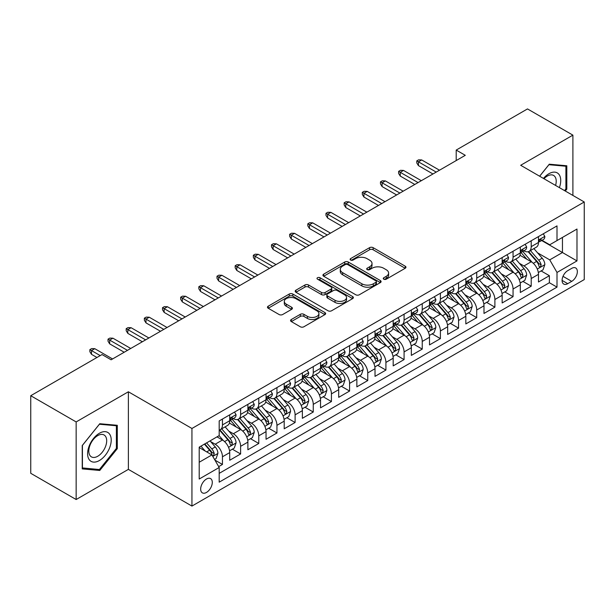 <?xml version="1.0" encoding="UTF-8"?>
<svg xmlns="http://www.w3.org/2000/svg" width="615" height="615" viewBox="0 0 615 615"><rect width="100%" height="100%" fill="white"/><g stroke="black" fill="none" stroke-linecap="round" stroke-linejoin="round"><path stroke-width="0.92" d="M383.791 279.195A1.768 1.022 0 0 0 386.282 279.195L405.224 268.255A2.522 1.453 0 0 0 405.962 267.225A2.522 1.453 0 0 0 405.224 266.195L373.136 247.668A2.522 1.453 0 0 0 369.569 247.668L350.627 258.608A1.768 1.022 0 0 0 350.112 259.33A1.768 1.022 0 0 0 350.627 260.045A1.768 1.022 0 0 0 353.125 260.045L355.578 258.631A8.064 4.659 0 0 1 366.986 258.631L369.661 260.176A8.064 4.659 0 0 1 372.021 263.466A8.064 4.659 0 0 1 369.661 266.764L367.209 268.178A1.768 1.022 0 0 0 366.694 268.901A1.768 1.022 0 0 0 367.209 269.616A1.768 1.022 0 0 0 369.707 269.616L372.152 268.202A8.064 4.659 0 0 1 383.568 268.202L386.235 269.747A8.064 4.659 0 0 1 388.603 273.045A8.064 4.659 0 0 1 386.235 276.335L383.791 277.749A1.768 1.022 0 0 0 383.268 278.472A1.768 1.022 0 0 0 383.791 279.195L383.791 277.749M206.471 492.446A8.218 4.743 120 0 0 211.844 485.204A8.218 4.743 120 0 0 210.584 478.616A8.218 4.743 120 0 0 206.471 479.024A8.218 4.743 120 0 0 201.105 486.265A8.218 4.743 120 0 0 202.358 492.853A8.218 4.743 120 0 0 206.471 492.446M291.31 319.516A2.522 1.453 0 0 0 290.572 320.546A2.522 1.453 0 0 0 291.31 321.568L300.312 326.773A2.522 1.453 0 0 0 303.879 326.773L324.912 314.626A2.522 1.453 0 0 0 325.65 313.596A2.522 1.453 0 0 0 324.912 312.566L292.825 294.039A2.522 1.453 0 0 0 289.258 294.039L268.217 306.185A2.522 1.453 0 0 0 267.479 307.216A2.522 1.453 0 0 0 268.217 308.246L279.095 314.519A2.522 1.453 0 0 0 282.662 314.519L291.664 309.322A2.522 1.453 0 0 0 292.402 308.292A2.522 1.453 0 0 0 291.664 307.262L286.267 304.148A6.742 3.898 0 0 1 284.299 301.396A6.742 3.898 0 0 1 288.458 297.798A6.742 3.898 0 0 1 295.807 298.644L316.933 310.844A6.742 3.898 0 0 1 318.908 313.596A6.742 3.898 0 0 1 314.749 317.194A6.742 3.898 0 0 1 307.4 316.348L303.879 314.319A2.522 1.453 0 0 0 300.312 314.319L291.31 319.516L291.31 321.568M128.374 391.778L76.152 421.928L30.75 395.714L30.75 473.312L76.152 499.526L128.374 469.376L191.942 506.076L191.942 428.478L128.374 391.778L128.374 469.376M572.896 195.432L572.896 135.139L520.682 165.281L584.25 201.981L191.942 428.478M572.896 135.139L527.493 108.924L456.207 150.075L456.207 160.561M30.75 395.714L102.036 354.555L111.115 359.798L465.286 155.318L456.207 150.075M355.754 294.762A2.522 1.453 0 0 0 359.321 294.762L380.354 282.616A2.522 1.453 0 0 0 381.092 281.585A2.522 1.453 0 0 0 380.354 280.555L348.267 262.028A2.522 1.453 0 0 0 344.7 262.028L323.667 274.175A2.522 1.453 0 0 0 322.929 275.205A2.522 1.453 0 0 0 323.667 276.235L355.754 294.762M318.216 279.571A1.768 1.022 0 0 1 320.008 279.825L320.008 277.726L352.633 296.561A2.522 1.453 0 0 1 353.371 297.591A2.522 1.453 0 0 1 352.633 298.621L331.6 310.767A2.522 1.453 0 0 1 328.033 310.767L295.946 292.24L295.946 290.18A2.522 1.453 0 0 0 295.2 291.21A2.522 1.453 0 0 0 295.946 292.24M295.946 290.18L304.948 284.983A2.522 1.453 0 0 1 308.507 284.983L321.522 292.494A2.522 1.453 0 0 0 325.089 292.494L331.062 289.05A2.522 1.453 0 0 0 331.8 288.02A2.522 1.453 0 0 0 331.062 286.99L317.517 279.164A1.768 1.022 0 0 1 316.994 278.449A1.768 1.022 0 0 1 318.086 277.503A1.768 1.022 0 0 1 320.008 277.726M218.686 466.624L222.453 464.448L214.919 460.097M210.63 441.578L215.189 444.215A10.271 5.935 60 0 1 222.453 456.791L229.718 452.602L229.718 460.258L240.619 453.962L232.355 449.188M228.795 431.092L233.354 433.729A10.271 5.935 60 0 1 240.619 446.305L247.883 442.116L247.883 449.773L258.777 443.477L250.513 438.703M246.953 420.606L251.512 423.235A10.271 5.935 60 0 1 258.777 435.82L266.041 431.63L266.041 439.279L276.942 432.991L268.678 428.217M265.119 410.12L269.678 412.75A10.271 5.935 60 0 1 276.942 425.334L284.207 421.144L284.207 428.793L295.108 422.505L286.844 417.731M283.277 399.635L287.835 402.264A10.271 5.935 60 0 1 295.108 414.848L302.372 410.659L302.372 418.308L313.266 412.019L305.002 407.245M301.442 389.149L306.001 391.778A10.271 5.935 60 0 1 313.266 404.363L320.53 400.173L320.53 407.822L331.431 401.534L323.167 396.76M319.6 378.663L324.167 381.292A10.271 5.935 60 0 1 331.431 393.877L338.696 389.687L338.696 397.336L349.589 391.048L341.325 386.274M337.766 368.177L342.324 370.807A10.271 5.935 60 0 1 349.589 383.391L356.854 379.201L356.854 386.85L367.755 380.562L359.491 375.788M355.931 357.692L360.49 360.321A10.271 5.935 60 0 1 367.755 372.905L375.019 368.716L375.019 376.365L385.913 370.076L377.656 365.302M374.089 347.206L378.648 349.835A10.271 5.935 60 0 1 385.913 362.42L393.185 358.23L393.185 365.879L404.078 359.591L395.814 354.817M392.255 336.72L396.813 339.349A10.271 5.935 60 0 1 404.078 351.934L411.343 347.736L411.343 355.393L422.244 349.105L413.98 344.331M410.413 326.234L414.979 328.864A10.271 5.935 60 0 1 422.244 341.448L429.508 337.251L429.508 344.907L440.401 338.619L432.137 333.845M428.578 315.749L433.137 318.378A10.271 5.935 60 0 1 440.401 330.962L447.666 326.765L447.666 334.422L458.567 328.133L450.303 323.359M446.744 305.263L451.302 307.892A10.271 5.935 60 0 1 458.567 320.476L465.832 316.279L465.832 323.936L476.725 317.648L468.461 312.874M464.902 294.777L469.46 297.406A10.271 5.935 60 0 1 476.725 309.991L483.99 305.793L483.99 313.45L494.891 307.162L486.626 302.388M483.067 284.291L487.626 286.921A10.271 5.935 60 0 1 494.891 299.505L502.155 295.308L502.155 302.964L513.056 296.676L504.792 291.902M501.225 273.806L505.791 276.435A10.271 5.935 60 0 1 513.056 289.019L520.321 284.822L520.321 292.479L531.214 286.19L531.214 278.534A10.271 5.935 -120 0 0 523.949 265.949L519.391 263.32M522.95 281.416L531.214 286.19M229.718 452.602A10.271 5.935 -120 0 0 222.453 440.017L217.003 436.873M247.883 442.116A10.271 5.935 -120 0 0 240.619 429.531L229.387 423.043M266.041 431.63A10.271 5.935 -120 0 0 258.777 419.046L247.545 412.557M284.207 421.144A10.271 5.935 -120 0 0 276.942 408.56L265.711 402.072M302.372 410.659A10.271 5.935 -120 0 0 295.108 398.074L283.869 391.586M320.53 400.173A10.271 5.935 -120 0 0 313.266 387.588L302.034 381.1M338.696 389.687A10.271 5.935 -120 0 0 331.431 377.103L320.2 370.614M356.854 379.201A10.271 5.935 -120 0 0 349.589 366.617L338.358 360.129M375.019 368.716A10.271 5.935 -120 0 0 367.755 356.131L356.523 349.643M393.185 358.23A10.271 5.935 -120 0 0 385.913 345.645L374.681 339.157M411.343 347.736A10.271 5.935 -120 0 0 404.078 335.16L392.847 328.671M429.508 337.251A10.271 5.935 -120 0 0 422.244 324.674L411.012 318.186M447.666 326.765A10.271 5.935 -120 0 0 440.401 314.188L429.17 307.7M465.832 316.279A10.271 5.935 -120 0 0 458.567 303.702L447.336 297.214M483.99 305.793A10.271 5.935 -120 0 0 476.725 293.217L465.494 286.728M502.155 295.308A10.271 5.935 -120 0 0 494.891 282.723L483.659 276.243M520.321 284.822A10.271 5.935 -120 0 0 513.056 272.237L501.825 265.757M571.719 268.363L567.722 270.669A7.964 4.597 120 0 0 562.517 277.688A7.964 4.597 120 0 0 563.74 284.069A7.964 4.597 120 0 0 567.722 283.669L571.719 281.363A7.964 4.597 120 0 0 576.916 274.344A7.964 4.597 120 0 0 575.702 267.963A7.964 4.597 120 0 0 571.719 268.363M191.942 506.076L584.25 279.579L584.25 201.981M199.206 462.249L211.921 454.908L219.186 467.492L219.186 482.168L557.005 287.128L557.005 272.453L549.741 259.868L537.556 252.834M219.186 467.492L199.206 479.024L199.206 447.143L219.186 435.612L219.186 420.929L557.005 225.889L557.005 240.573L576.985 229.041L576.985 260.914L557.005 272.453M233.254 418.569L233.354 418.623A10.271 5.935 60 0 0 238.489 419.13L245.754 414.941A10.271 5.935 -120 0 0 247.883 410.236L247.883 404.363M251.42 408.083L251.512 408.137A10.271 5.935 60 0 0 256.655 408.644L263.92 404.455A10.271 5.935 -120 0 0 266.041 399.75L266.041 393.877M269.585 397.598L269.678 397.651A10.271 5.935 60 0 0 274.813 398.159L282.077 393.969A10.271 5.935 -120 0 0 284.207 389.264L284.207 383.391M287.743 387.112L287.835 387.166A10.271 5.935 60 0 0 292.978 387.673L300.243 383.483A10.271 5.935 -120 0 0 302.372 378.779L302.372 372.905M305.909 376.626L306.001 376.68A10.271 5.935 60 0 0 311.136 377.187L318.401 372.998A10.271 5.935 -120 0 0 320.53 368.293L320.53 362.42M324.067 366.14L324.167 366.194A10.271 5.935 60 0 0 329.302 366.701L336.566 362.512A10.271 5.935 -120 0 0 338.696 357.807L338.696 351.934M342.232 355.654L342.324 355.708A10.271 5.935 60 0 0 347.467 356.216L354.732 352.026A10.271 5.935 -120 0 0 356.854 347.321L356.854 341.448M360.39 345.169L360.49 345.223A10.271 5.935 60 0 0 365.625 345.73L372.89 341.54A10.271 5.935 -120 0 0 375.019 336.836L375.019 330.962M378.556 334.683L378.648 334.737A10.271 5.935 60 0 0 383.791 335.244L391.055 331.055A10.271 5.935 -120 0 0 393.185 326.35L393.185 320.476M396.721 324.197L396.813 324.251A10.271 5.935 60 0 0 401.949 324.758L409.213 320.569A10.271 5.935 -120 0 0 411.343 315.864L411.343 309.991M414.879 313.712L414.979 313.765A10.271 5.935 60 0 0 420.114 314.273L427.379 310.083A10.271 5.935 -120 0 0 429.508 305.378L429.508 299.505M433.045 303.226L433.137 303.28A10.271 5.935 60 0 0 438.272 303.787L445.544 299.597A10.271 5.935 -120 0 0 447.666 294.893L447.666 289.019M451.202 292.74L451.302 292.794A10.271 5.935 60 0 0 456.438 293.301L463.702 289.111A10.271 5.935 -120 0 0 465.832 284.407L465.832 278.534M469.368 282.254L469.46 282.308A10.271 5.935 60 0 0 474.603 282.815L481.868 278.618A10.271 5.935 -120 0 0 483.99 273.921L483.99 268.048M487.534 271.769L487.626 271.822A10.271 5.935 60 0 0 492.761 272.33L500.026 268.132A10.271 5.935 -120 0 0 502.155 263.435L502.155 257.562M505.691 261.283L505.791 261.337A10.271 5.935 60 0 0 510.927 261.844L518.191 257.647A10.271 5.935 -120 0 0 520.321 252.95L520.321 247.076M219.186 473.365L549.38 282.731L549.38 275.704L538.479 281.993L538.479 274.336A10.271 5.935 -120 0 0 531.214 261.752L519.982 255.271M523.857 250.797L523.949 250.851A10.271 5.935 -120 0 0 529.085 251.358A10.271 5.935 -120 0 0 531.214 246.653L531.214 240.78M529.085 251.358L536.349 247.161A10.271 5.935 -120 0 0 538.479 242.464L538.479 236.591M222.453 419.046L222.453 424.919A10.271 5.935 60 0 1 220.324 429.624A10.271 5.935 60 0 1 219.186 430.039M220.324 429.624L227.588 425.426A10.271 5.935 -120 0 0 229.718 420.721L229.718 414.848M240.619 408.56L240.619 414.433A10.271 5.935 60 0 1 238.489 419.13M258.777 398.074L258.777 403.947A10.271 5.935 60 0 1 256.655 408.644M276.942 387.588L276.942 393.462A10.271 5.935 60 0 1 274.813 398.159M295.108 377.103L295.108 382.976A10.271 5.935 60 0 1 292.978 387.673M313.266 366.617L313.266 372.49A10.271 5.935 60 0 1 311.136 377.187M331.431 356.131L331.431 362.004A10.271 5.935 60 0 1 329.302 366.701M349.589 345.645L349.589 351.511A10.271 5.935 60 0 1 347.467 356.216M367.755 335.16L367.755 341.025A10.271 5.935 60 0 1 365.625 345.73M385.913 324.674L385.913 330.539A10.271 5.935 60 0 1 383.791 335.244M404.078 314.188L404.078 320.054A10.271 5.935 60 0 1 401.949 324.758M422.244 303.695L422.244 309.568A10.271 5.935 60 0 1 420.114 314.273M440.401 293.209L440.401 299.082A10.271 5.935 60 0 1 438.272 303.787M458.567 282.723L458.567 288.596A10.271 5.935 60 0 1 456.438 293.301M476.725 272.237L476.725 278.111A10.271 5.935 60 0 1 474.603 282.815M494.891 261.752L494.891 267.625A10.271 5.935 60 0 1 492.761 272.33M513.056 251.266L513.056 257.139A10.271 5.935 60 0 1 510.927 261.844M513.056 289.019L513.056 296.676M494.891 299.505L494.891 307.162M476.725 309.991L476.725 317.648M458.567 320.476L458.567 328.133M440.401 330.962L440.401 338.619M422.244 341.448L422.244 349.105M404.078 351.934L404.078 359.591M385.913 362.42L385.913 370.076M367.755 372.905L367.755 380.562M349.589 383.391L349.589 391.048M331.431 393.877L331.431 401.534M313.266 404.363L313.266 412.019M295.108 414.848L295.108 422.505M276.942 425.334L276.942 432.991M258.777 435.82L258.777 443.477M240.619 446.305L240.619 453.962M222.453 456.791L222.453 464.448M211.921 454.908L199.206 447.566M549.741 259.868L562.456 252.527L562.456 237.428L576.985 229.041M541.654 240.519L576.985 260.914M542.015 240.311L549.741 244.77L557.005 240.573M76.152 421.928L76.152 499.526M541.115 270.931L549.38 275.704M549.38 282.731L557.005 287.128M565.285 191.034L566.815 189.136L566.815 165.766L549.287 164.197L539.624 176.221M82.241 468.899L99.768 470.467L117.296 448.658L117.296 425.288L99.768 423.727L82.241 445.529L82.241 468.899M565.908 188.605L566.815 189.136M116.389 448.135L117.296 448.658M97.916 469.391L99.768 470.467M384.49 279.441L386.235 278.434A8.064 4.659 0 0 0 388.603 275.136L388.603 273.045M372.021 263.466L372.021 265.565A8.064 4.659 0 0 1 369.661 268.863L367.916 269.87M405.193 268.278L373.136 249.767A2.522 1.453 0 0 0 369.569 249.767L351.334 260.299M380.354 280.555L380.354 282.616L348.267 264.127A2.522 1.453 0 0 0 344.7 264.127L323.698 276.25L323.667 274.175M375.896 282.308A1.768 1.022 0 0 0 376.418 281.585A1.768 1.022 0 0 0 375.896 280.863L347.729 264.604A1.768 1.022 0 0 0 345.238 264.604L342.647 266.095A8.064 4.659 0 0 0 340.287 269.385A8.064 4.659 0 0 0 342.647 272.683L361.904 283.799A8.064 4.659 0 0 0 373.313 283.799L375.896 282.308L375.896 284.399A1.768 1.022 0 0 0 376.418 283.684L376.418 281.585M340.287 269.385L340.287 271.484A8.064 4.659 0 0 0 342.647 274.782L342.647 272.683M375.896 284.399L373.313 285.898A8.064 4.659 0 0 1 361.904 285.898L342.647 274.782M295.976 292.256L304.948 287.082L304.948 284.983M331.8 288.02L331.8 290.119A2.522 1.453 0 0 1 331.062 291.141L325.089 294.593A2.522 1.453 0 0 1 321.522 294.593L308.507 287.082A2.522 1.453 0 0 0 304.948 287.082M320.008 279.825L352.603 298.636M335.029 300.289A6.742 3.898 0 0 0 342.378 301.135A6.742 3.898 0 0 0 346.545 297.537A6.742 3.898 0 0 0 344.569 294.785L337.128 290.488A2.522 1.453 0 0 0 333.561 290.488L327.587 293.939A2.522 1.453 0 0 0 326.849 294.962A2.522 1.453 0 0 0 327.587 295.992L335.029 300.289L335.029 302.388A6.742 3.898 0 0 0 342.378 303.233A6.742 3.898 0 0 0 346.545 299.636L346.545 297.537M326.849 294.962L326.849 297.06A2.522 1.453 0 0 0 327.587 298.091L327.587 295.992M335.029 302.388L327.587 298.091M318.908 313.596L318.908 315.695A6.742 3.898 0 0 1 314.749 319.293A6.742 3.898 0 0 1 307.4 318.447L303.879 316.41A2.522 1.453 0 0 0 300.312 316.41L291.341 321.591M284.299 301.396L284.299 303.495A6.742 3.898 0 0 0 286.267 306.247L286.267 304.148M291.633 309.345L286.267 306.247M324.881 314.642L292.825 296.138A2.522 1.453 0 0 0 289.258 296.138L268.255 308.261M538.325 272.537L543.022 269.831L544.836 264.588A6.803 3.928 -120 0 0 542.184 258.192L533.889 248.591M532.229 262.421L522.742 251.435M526.824 259.223L521.32 252.85A16.313 9.417 -120 0 0 520.82 252.281M528.162 251.727L536.557 261.444A6.803 3.928 60 0 1 538.986 266.134L539.478 266.941L540.401 266.81L541.162 264.873A6.803 3.928 -120 0 0 538.732 260.183L530.438 250.582M528.654 251.566L537.671 262.013A3.467 1.999 60 0 1 538.548 263.366L541.162 264.873M543.291 233.808L544.836 236.483A6.803 3.928 60 0 1 543.429 239.496L539.978 241.487A6.803 3.928 -120 0 0 541.162 239.919L541.015 239.312M538.709 241.803L538.732 241.803A6.803 3.928 -120 0 0 539.978 241.487M540.285 239.412L541.162 239.919C540.731 238.897 540.008 239.312 538.986 241.18A6.803 3.928 60 0 1 538.479 242.149M436.227 172.1L418.431 161.822L418.431 165.596L416.793 162.975L416.793 160.876L418.431 161.822L421.698 159.938L439.494 170.209M418.431 165.596L432.96 173.983M416.793 160.876L418.607 159.831L421.698 159.938M559.389 187.629A16.697 9.64 120 0 0 548.926 173.722A16.697 9.64 120 0 0 543.452 178.435M555.576 185.43A12.638 7.295 120 0 0 553.592 175.452A12.638 7.295 120 0 0 547.265 176.082A12.638 7.295 120 0 0 543.96 178.727M539.663 176.244L548.926 164.712L565.908 166.235L565.908 188.874L564.524 190.596M564.778 165.581L565.908 166.235M109.631 447.797A16.697 9.64 120 0 0 105.303 431.668A16.697 9.64 120 0 0 89.183 445.975A16.697 9.64 120 0 0 93.503 462.096A16.697 9.64 120 0 0 109.631 447.797M105.488 446.621A12.638 7.295 120 0 0 104.066 434.982A12.638 7.295 120 0 0 90.005 445.237A12.638 7.295 120 0 0 91.427 456.876A12.638 7.295 120 0 0 105.488 446.621M82.425 468.007L82.425 445.368L99.407 424.242L116.389 425.757L116.389 448.404L99.407 469.529L82.241 467.907M115.259 425.111L116.389 425.757M520.167 283.023L524.856 280.317L526.671 275.074A6.803 3.928 -120 0 0 524.026 268.678L515.724 259.076M514.063 272.906L504.577 261.921M508.666 269.708L503.162 263.335A16.313 9.417 -120 0 0 502.655 262.766M509.996 262.213L518.391 271.93A6.803 3.928 60 0 1 520.82 276.619L521.312 277.427L522.235 277.296L522.996 275.359A6.803 3.928 -120 0 0 520.574 270.677L512.272 261.068M510.496 262.052L519.514 272.499A3.467 1.999 60 0 1 520.39 273.852L522.996 275.359M502.001 293.509L506.699 290.803L508.513 285.56A6.803 3.928 -120 0 0 505.861 279.164L497.566 269.562M495.898 283.392L486.419 272.407M490.501 280.194L484.997 273.821A16.313 9.417 -120 0 0 484.489 273.252M491.839 272.699L500.233 282.416A6.803 3.928 60 0 1 502.655 287.105L503.155 287.912L504.069 287.782L504.838 285.844A6.803 3.928 -120 0 0 502.409 281.163L494.114 271.553M492.331 272.537L501.348 282.985A3.467 1.999 60 0 1 502.224 284.338L504.838 285.844M483.844 303.995L488.533 301.289L490.347 296.046A6.803 3.928 -120 0 0 487.703 289.65L479.4 280.048M477.74 293.878L468.253 282.892M472.343 290.68L466.839 284.307A16.313 9.417 -120 0 0 466.331 283.738M473.673 283.184L482.068 292.901A6.803 3.928 60 0 1 484.497 297.591L484.989 298.398L485.912 298.267L486.673 296.338A6.803 3.928 -120 0 0 484.251 291.648L475.949 282.039M474.165 283.023L483.19 293.47A3.467 1.999 60 0 1 484.059 294.823L486.673 296.338M465.678 314.48L470.375 311.774L472.189 306.531A6.803 3.928 -120 0 0 469.537 300.135L461.235 290.534M459.574 304.364L450.088 293.386M454.178 301.166L448.673 294.793A16.313 9.417 -120 0 0 448.166 294.224M455.515 293.67L463.91 303.387A6.803 3.928 60 0 1 466.331 308.077L466.831 308.884L467.746 308.753L468.515 306.824A6.803 3.928 -120 0 0 466.085 302.134L457.791 292.525M456.007 293.516L465.025 303.956A3.467 1.999 60 0 1 465.901 305.309L468.515 306.824M525.133 244.293L526.671 246.969A6.803 3.928 60 0 1 525.264 249.982L521.812 251.973A6.803 3.928 -120 0 0 522.996 250.405L522.858 249.798M520.544 252.288L520.574 252.288A6.803 3.928 -120 0 0 521.812 251.973M522.12 249.898L522.996 250.405C522.573 249.382 521.843 249.798 520.82 251.666A6.803 3.928 60 0 1 520.321 252.634M418.062 182.586L400.265 172.308L400.265 176.082L398.628 173.461L398.628 171.362L400.265 172.308L403.532 170.424L421.337 180.695M400.265 176.082L414.794 184.469M398.628 171.362L400.45 170.317L403.532 170.424M506.968 254.779L508.513 257.454A6.803 3.928 60 0 1 507.106 260.468L503.654 262.459A6.803 3.928 -120 0 0 504.838 260.891L504.692 260.291M502.386 262.774L502.409 262.774A6.803 3.928 -120 0 0 503.654 262.459M503.962 260.383L504.838 260.891C504.408 259.868 503.685 260.283 502.655 262.151A6.803 3.928 60 0 1 502.155 263.12M399.904 193.072L382.1 182.793L382.1 186.568L380.47 183.947L380.47 181.848L382.1 182.793L385.374 180.91L403.171 191.18M382.1 186.568L396.629 194.955M380.47 181.848L382.284 180.802L385.374 180.91M488.81 265.265L490.347 267.94A6.803 3.928 60 0 1 488.94 270.954L485.489 272.945A6.803 3.928 -120 0 0 486.673 271.376L486.534 270.777M484.22 273.268L484.251 273.268A6.803 3.928 -120 0 0 485.489 272.945M485.796 270.869L486.673 271.376C486.25 270.354 485.519 270.769 484.497 272.637A6.803 3.928 60 0 1 483.99 273.606M381.738 203.557L363.942 193.279L363.942 197.054L362.304 194.432L362.304 192.334L363.942 193.279L367.209 191.396L385.005 201.666M363.942 197.054L378.471 205.448M362.304 192.334L364.118 191.288L367.209 191.396M470.644 275.751L472.189 278.426A6.803 3.928 60 0 1 470.775 281.439L467.331 283.43A6.803 3.928 -120 0 0 468.515 281.862L468.369 281.263M466.055 283.753L466.085 283.753A6.803 3.928 -120 0 0 467.331 283.43M467.631 281.355L468.515 281.862C468.084 280.84 467.362 281.255 466.331 283.123A6.803 3.928 60 0 1 465.832 284.092M363.573 214.043L345.776 203.765L345.776 207.539L344.146 204.918L344.146 202.827L345.776 203.765L349.043 201.881L366.848 212.152M345.776 207.539L360.305 215.934M344.146 202.827L345.961 201.774L349.043 201.881M447.512 324.966L452.21 322.26L454.024 317.017A6.803 3.928 -120 0 0 451.372 310.621L443.077 301.019M441.416 314.849L431.93 303.871M436.012 311.651L430.508 305.278A16.313 9.417 -120 0 0 430.008 304.709M437.35 304.156L445.744 313.873A6.803 3.928 60 0 1 448.174 318.562L448.666 319.37L449.588 319.239L450.349 317.309A6.803 3.928 -120 0 0 447.92 312.62L439.625 303.011M437.842 304.002L446.859 314.442A3.467 1.999 60 0 1 447.735 315.795L450.349 317.309M452.479 286.236L454.024 288.912A6.803 3.928 60 0 1 452.617 291.925L449.165 293.916A6.803 3.928 -120 0 0 450.349 292.348L450.203 291.748M447.897 294.239L447.92 294.239A6.803 3.928 -120 0 0 449.165 293.916M449.473 291.841L450.349 292.348C449.919 291.325 449.196 291.741 448.174 293.609A6.803 3.928 60 0 1 447.666 294.577M345.415 224.529L327.618 214.251L327.618 218.025L325.981 215.404L325.981 213.313L327.618 214.251L330.885 212.367L348.682 222.645M327.618 218.025L342.148 226.42M325.981 213.313L327.795 212.26L330.885 212.367M429.355 335.452L434.044 332.746L435.866 327.503A6.803 3.928 -120 0 0 433.214 321.115L424.911 311.505M423.251 325.335L413.764 314.357M417.854 322.137L412.35 315.764A16.313 9.417 -120 0 0 411.842 315.195M419.184 314.642L427.579 324.359A6.803 3.928 60 0 1 430.008 329.048L430.5 329.855L431.423 329.725L432.191 327.795A6.803 3.928 -120 0 0 429.762 323.106L421.46 313.496M419.684 314.488L428.701 324.928A3.467 1.999 60 0 1 429.577 326.281L432.191 327.795M434.321 296.722L435.866 299.397A6.803 3.928 60 0 1 434.451 302.411L431 304.402A6.803 3.928 -120 0 0 432.191 302.834L432.045 302.234M429.731 304.725L429.762 304.725A6.803 3.928 -120 0 0 431 304.402M431.307 302.326L432.191 302.834C431.761 301.811 431.03 302.226 430.008 304.094A6.803 3.928 60 0 1 429.508 305.063M327.249 235.015L309.453 224.736L309.453 228.511L307.815 225.889L307.815 223.799L309.453 224.736L312.72 222.853L330.524 233.131M309.453 228.511L323.982 236.906M307.815 223.799L309.637 222.745L312.72 222.853M411.189 345.938L415.886 343.232L417.7 337.989A6.803 3.928 -120 0 0 415.048 331.6L406.753 321.991M405.085 335.821L395.606 324.843M399.688 332.623L394.184 326.25A16.313 9.417 -120 0 0 393.677 325.681M401.026 325.127L409.421 334.844A6.803 3.928 60 0 1 411.842 339.534L412.342 340.341L413.257 340.21L414.026 338.281A6.803 3.928 -120 0 0 411.596 333.591L403.302 323.982M401.518 324.974L410.536 335.413A3.467 1.999 60 0 1 411.412 336.766L414.026 338.281M416.155 307.208L417.7 309.883A6.803 3.928 60 0 1 416.293 312.897L412.842 314.888A6.803 3.928 -120 0 0 414.026 313.319L413.88 312.72M411.573 315.211L411.596 315.211A6.803 3.928 -120 0 0 412.842 314.888M413.149 312.812L414.026 313.319C413.595 312.297 412.873 312.712 411.842 314.58A6.803 3.928 60 0 1 411.343 315.549M309.091 245.5L291.287 235.222L291.287 238.997L289.657 236.375L289.657 234.284L291.287 235.222L294.562 233.339L312.358 243.617M291.287 238.997L305.816 247.391M289.657 234.284L291.472 233.231L294.562 233.339M393.031 356.423L397.721 353.717L399.535 348.474A6.803 3.928 -120 0 0 396.89 342.086L388.588 332.477M386.927 346.307L377.441 335.329M381.531 343.108L376.026 336.736A16.313 9.417 -120 0 0 375.519 336.167M382.861 335.613L391.255 345.33A6.803 3.928 60 0 1 393.685 350.02L394.177 350.827L395.099 350.696L395.86 348.767A6.803 3.928 -120 0 0 393.439 344.077L385.136 334.468M383.36 335.459L392.378 345.899A3.467 1.999 60 0 1 393.246 347.252L395.86 348.767M397.997 317.694L399.535 320.369A6.803 3.928 60 0 1 398.128 323.382L394.676 325.373A6.803 3.928 -120 0 0 395.86 323.805L395.722 323.206M393.408 325.696L393.439 325.696A6.803 3.928 -120 0 0 394.676 325.373M394.984 323.298L395.86 323.805C395.437 322.783 394.707 323.198 393.685 325.066A6.803 3.928 60 0 1 393.185 326.035M290.926 255.986L273.129 245.708L273.129 249.482L271.492 246.861L271.492 244.77L273.129 245.708L276.396 243.824L294.193 254.103M273.129 249.482L287.659 257.877M271.492 244.77L273.306 243.717L276.396 243.824M374.866 366.917L379.563 364.203L381.377 358.96A6.803 3.928 -120 0 0 378.725 352.572L370.422 342.962M368.762 356.792L359.275 345.815M363.365 353.594L357.861 347.221A16.313 9.417 -120 0 0 357.353 346.652M364.703 346.099L373.097 355.816A6.803 3.928 60 0 1 375.519 360.505L376.019 361.312L376.934 361.182L377.702 359.252A6.803 3.928 -120 0 0 375.273 354.563L366.978 344.954M365.195 345.945L374.212 356.385A3.467 1.999 60 0 1 375.089 357.738L377.702 359.252M379.832 328.179L381.377 330.855A6.803 3.928 60 0 1 379.962 333.868L376.518 335.859A6.803 3.928 -120 0 0 377.702 334.291L377.556 333.691M375.242 336.182L375.273 336.182A6.803 3.928 -120 0 0 376.518 335.859M376.818 333.784L377.702 334.291C377.272 333.269 376.549 333.684 375.519 335.552A6.803 3.928 60 0 1 375.019 336.52M272.768 266.472L254.964 256.194L254.964 259.968L253.334 257.347L253.334 255.256L254.964 256.194L258.231 254.31L276.035 264.588M254.964 259.968L269.493 268.363M253.334 255.256L255.148 254.203L258.231 254.31M356.7 377.402L361.397 374.689L363.211 369.446A6.803 3.928 -120 0 0 360.559 363.058L352.264 353.448M350.604 367.278L341.117 356.3M345.207 364.08L339.695 357.707A16.313 9.417 -120 0 0 339.196 357.138M346.537 356.585L354.932 366.302A6.803 3.928 60 0 1 357.361 370.991L357.853 371.798L358.776 371.675L359.537 369.738A6.803 3.928 -120 0 0 357.107 365.049L348.813 355.439M347.029 356.431L356.054 366.871A3.467 1.999 60 0 1 356.923 368.224L359.537 369.738M361.666 338.673L363.211 341.34A6.803 3.928 60 0 1 361.805 344.354L358.353 346.345A6.803 3.928 -120 0 0 359.537 344.777L359.398 344.177M357.084 346.668L357.107 346.668A6.803 3.928 -120 0 0 358.353 346.345M358.66 344.269L359.537 344.777C359.106 343.754 358.384 344.169 357.361 346.037A6.803 3.928 60 0 1 356.854 347.006M254.602 276.958L236.806 266.679L236.806 270.462L235.168 267.84L235.168 265.742L236.806 266.679L240.073 264.796L257.87 275.074M236.806 270.462L251.335 278.849M235.168 265.742L236.983 264.688L240.073 264.796M338.542 387.888L343.232 385.175L345.053 379.932A6.803 3.928 -120 0 0 342.401 373.543L334.099 363.934M332.438 377.764L322.952 366.786M327.042 374.566L321.537 368.193A16.313 9.417 -120 0 0 321.03 367.624M328.379 367.07L336.766 376.795A6.803 3.928 60 0 1 339.196 381.477L339.688 382.284L340.61 382.161L341.379 380.224A6.803 3.928 -120 0 0 338.95 375.534L330.647 365.925M328.871 366.917L337.889 377.356A3.467 1.999 60 0 1 338.765 378.709L341.379 380.224M343.508 349.159L345.053 351.826A6.803 3.928 60 0 1 343.639 354.84L340.187 356.831A6.803 3.928 -120 0 0 341.379 355.262L341.233 354.663M338.919 357.154L338.95 357.154A6.803 3.928 -120 0 0 340.187 356.831M340.495 354.755L341.379 355.262C340.948 354.24 340.218 354.663 339.196 356.523A6.803 3.928 60 0 1 338.696 357.492M236.437 287.443L218.64 277.165L218.64 280.947L217.003 278.326L217.003 276.227L218.64 277.165L221.907 275.282L239.712 285.56M218.64 280.947L233.17 289.334M217.003 276.227L218.825 275.174L221.907 275.282M320.377 398.374L325.074 395.66L326.888 390.417A6.803 3.928 -120 0 0 324.236 384.029L315.941 374.42M314.273 388.25L304.794 377.272M308.876 385.052L303.372 378.679A16.313 9.417 -120 0 0 302.872 378.11M310.214 377.556L318.608 387.281A6.803 3.928 60 0 1 321.03 391.963L321.53 392.77L322.445 392.647L323.213 390.71A6.803 3.928 -120 0 0 320.784 386.02L312.489 376.411M310.706 377.402L319.723 387.842A3.467 1.999 60 0 1 320.6 389.203L323.213 390.71M325.343 359.644L326.888 362.312A6.803 3.928 60 0 1 325.481 365.325L322.029 367.316A6.803 3.928 -120 0 0 323.213 365.748L323.067 365.149M320.761 367.639L320.784 367.639A6.803 3.928 -120 0 0 322.029 367.316M322.337 365.241L323.213 365.748C322.783 364.726 322.06 365.149 321.03 367.009A6.803 3.928 60 0 1 320.53 367.978M218.279 297.929L200.475 287.659L200.475 291.433L198.845 288.812L198.845 286.713L200.475 287.659L203.75 285.767L221.546 296.046M200.475 291.433L215.004 299.82M198.845 286.713L200.659 285.66L203.75 285.767M302.219 408.86L306.908 406.146L308.722 400.903A6.803 3.928 -120 0 0 306.078 394.515L297.775 384.905M296.115 398.735L286.628 387.757M290.718 395.537L285.214 389.164A16.313 9.417 -120 0 0 284.707 388.595M292.048 388.042L300.443 397.767A6.803 3.928 60 0 1 302.872 402.456L303.364 403.255L304.287 403.132L305.048 401.195A6.803 3.928 -120 0 0 302.626 396.506L294.324 386.897M292.548 387.888L301.565 398.328A3.467 1.999 60 0 1 302.434 399.688L305.048 401.195M307.185 370.13L308.722 372.798A6.803 3.928 60 0 1 307.315 375.811L303.864 377.802A6.803 3.928 -120 0 0 305.048 376.234L304.909 375.634M302.595 378.125L302.626 378.125A6.803 3.928 -120 0 0 303.864 377.802M304.171 375.727L305.048 376.234C304.625 375.212 303.895 375.634 302.872 377.495A6.803 3.928 60 0 1 302.372 378.463M200.113 308.415L182.317 298.144L182.317 301.919L180.679 299.297L180.679 297.199L182.317 298.144L185.584 296.253L203.381 306.531M182.317 301.919L196.846 310.306M180.679 297.199L182.494 296.146L185.584 296.253M284.053 419.345L288.75 416.632L290.564 411.389A6.803 3.928 -120 0 0 287.912 405.001L279.617 395.391M277.949 409.221L268.463 398.243M272.553 406.023L267.048 399.65A16.313 9.417 -120 0 0 266.541 399.081M273.89 398.528L282.285 408.252A6.803 3.928 60 0 1 284.707 412.942L285.206 413.749L286.121 413.618L286.89 411.681A6.803 3.928 -120 0 0 284.461 406.992L276.166 397.382M274.382 398.374L283.4 408.814A3.467 1.999 60 0 1 284.276 410.174L286.89 411.681M289.019 380.616L290.564 383.283A6.803 3.928 60 0 1 289.158 386.297L285.706 388.288A6.803 3.928 -120 0 0 286.89 386.72L286.744 386.12M284.438 388.611L284.461 388.611A6.803 3.928 -120 0 0 285.706 388.288M286.006 386.212L286.89 386.72C286.459 385.697 285.737 386.12 284.707 387.98A6.803 3.928 60 0 1 284.207 388.949M181.955 318.901L164.151 308.63L164.151 312.405L162.521 309.783L162.521 307.685L164.151 308.63L167.426 306.739L185.223 317.017M164.151 312.405L178.681 320.792M162.521 307.685L164.336 306.631L167.426 306.739M265.895 429.831L270.585 427.118L272.399 421.875A6.803 3.928 -120 0 0 269.747 415.486L261.452 405.877M259.791 419.707L250.305 408.729M254.395 416.509L248.891 410.136A16.313 9.417 -120 0 0 248.383 409.567M255.725 409.013L264.119 418.738A6.803 3.928 60 0 1 266.549 423.428L267.041 424.235L267.963 424.104L268.724 422.167A6.803 3.928 -120 0 0 266.303 417.477L258 407.868M256.217 408.86L265.242 419.299A3.467 1.999 60 0 1 266.111 420.66L268.724 422.167M270.854 391.102L272.399 393.769A6.803 3.928 60 0 1 270.992 396.783L267.54 398.774A6.803 3.928 -120 0 0 268.724 397.205L268.586 396.606M266.272 399.097L266.303 399.097A6.803 3.928 -120 0 0 267.54 398.774M267.848 396.698L268.724 397.205C268.294 396.183 267.571 396.606 266.549 398.466A6.803 3.928 60 0 1 266.041 399.435M163.79 329.386L145.993 319.116L145.993 322.89L144.356 320.269L144.356 318.17L145.993 319.116L149.261 317.225L167.057 327.503M145.993 322.89L160.523 331.277M144.356 318.17L146.17 317.117L149.261 317.225M247.73 440.317L252.419 437.603L254.241 432.36A6.803 3.928 -120 0 0 251.589 425.972L243.286 416.363M241.626 430.193L232.139 419.215M236.229 426.995L230.725 420.622A16.313 9.417 -120 0 0 230.218 420.053M237.567 419.507L245.954 429.224A6.803 3.928 60 0 1 248.383 433.913L248.875 434.72L249.798 434.59L250.566 432.652A6.803 3.928 -120 0 0 248.137 427.963L239.835 418.354M238.059 419.345L247.076 429.785A3.467 1.999 60 0 1 247.953 431.146L250.566 432.652M252.696 401.587L254.241 404.255A6.803 3.928 60 0 1 252.827 407.268L249.375 409.259A6.803 3.928 -120 0 0 250.566 407.691L250.42 407.092M248.106 409.582L248.137 409.582A6.803 3.928 -120 0 0 249.375 409.259M249.682 407.184L250.566 407.691C250.136 406.669 249.406 407.092 248.383 408.952A6.803 3.928 60 0 1 247.883 409.921M145.624 339.872L127.828 329.602L127.828 333.376L126.19 330.755L126.19 328.656L127.828 329.602L131.095 327.71L148.899 337.989M127.828 333.376L142.357 341.763M126.19 328.656L128.012 327.603L131.095 327.71M229.564 450.803L234.261 448.089L236.075 442.846A6.803 3.928 -120 0 0 233.423 436.458L225.128 426.848M223.46 440.678L219.117 435.651M218.064 437.48L217.364 436.665M219.401 429.993L227.796 439.71A6.803 3.928 60 0 1 230.218 444.399L230.717 445.206L231.64 445.076L232.401 443.138A6.803 3.928 -120 0 0 229.972 438.449L221.677 428.84M219.893 429.831L228.911 440.271A3.467 1.999 60 0 1 229.787 441.632L232.401 443.138M234.53 412.073L236.075 414.748A6.803 3.928 60 0 1 234.669 417.754L231.217 419.745A6.803 3.928 -120 0 0 232.401 418.185L232.255 417.577M229.949 420.068L229.972 420.068A6.803 3.928 -120 0 0 231.217 419.745M231.524 417.67L232.401 418.185C231.97 417.155 231.248 417.577 230.218 419.438A6.803 3.928 60 0 1 229.718 420.406M127.466 350.358L109.662 340.087L109.662 343.862L108.032 341.24L108.032 339.142L109.662 340.087L112.937 338.196L130.734 348.474M109.662 343.862L124.199 352.249M108.032 339.142L109.847 338.096L112.937 338.196M214.55 459.466L216.096 458.575L217.91 453.332A6.803 3.928 -120 0 0 215.265 446.944L210.038 440.894M205.164 451.003L200.959 446.136M199.906 447.966L199.206 447.159M204.411 444.145L209.63 450.195A6.803 3.928 60 0 1 212.06 454.885L212.552 455.692L213.474 455.561L214.235 453.624A6.803 3.928 -120 0 0 211.814 448.935L206.586 442.885M204.826 443.899L210.753 450.757A3.467 1.999 60 0 1 211.621 452.117L214.235 453.624M100.222 355.601L91.504 350.573L91.504 354.348L89.867 351.726L89.867 349.628L91.504 350.573L94.772 348.682L112.568 358.96M91.504 354.348L96.955 357.492M89.867 349.628L91.681 348.582L94.772 348.682M215.189 444.215L222.453 440.017M233.354 433.729L240.619 429.531M251.512 423.235L258.777 419.046M269.678 412.75L276.942 408.56M287.835 402.264L295.108 398.074M306.001 391.778L313.266 387.588M324.167 381.292L331.431 377.103M342.324 370.807L349.589 366.617M360.49 360.321L367.755 356.131M378.648 349.835L385.913 345.645M396.813 339.349L404.078 335.16M414.979 328.864L422.244 324.674M433.137 318.378L440.401 314.188M451.302 307.892L458.567 303.702M469.46 297.406L476.725 293.217M487.626 286.921L494.891 282.723M505.791 276.435L513.056 272.237M523.949 265.949L531.214 261.752M531.214 246.653L538.479 242.464M222.453 424.919L229.718 420.721M240.619 414.433L247.883 410.236M258.777 403.947L266.041 399.75M276.942 393.462L284.207 389.264M295.108 382.976L302.372 378.779M313.266 372.49L320.53 368.293M331.431 362.004L338.696 357.807M349.589 351.511L356.854 347.321M367.755 341.025L375.019 336.836M385.913 330.539L393.185 326.35M404.078 320.054L411.343 315.864M422.244 309.568L429.508 305.378M440.401 299.082L447.666 294.893M458.567 288.596L465.832 284.407M476.725 278.111L483.99 273.921M494.891 267.625L502.155 263.435M513.056 257.139L520.321 252.95M531.214 278.534L538.479 274.336M563.009 276.335L571.719 281.363M562.095 280.417L567.722 283.669M386.235 278.434L386.235 276.335M367.209 269.616L367.209 268.178M369.661 268.863L369.661 266.764M350.627 260.045L350.627 258.608M369.569 249.767L369.569 247.668M373.136 249.767L373.136 247.668M405.224 268.255L405.224 266.195M344.7 264.127L344.7 262.028M348.267 264.127L348.267 262.028M361.904 285.898L361.904 283.799M373.313 285.898L373.313 283.799M308.507 287.082L308.507 284.983M321.522 294.593L321.522 292.494M325.089 294.593L325.089 292.494M331.062 291.141L331.062 289.05M352.633 298.621L352.633 296.561M300.312 316.41L300.312 314.319M303.879 316.41L303.879 314.319M307.4 318.447L307.4 316.348M291.664 309.322L291.664 307.262M268.217 308.246L268.217 306.185M289.258 296.138L289.258 294.039M292.825 296.138L292.825 294.039M324.912 314.626L324.912 312.566M537.287 269.047L544.79 264.719M538.732 260.183L542.184 258.192M533.313 263.32L536.557 261.444M544.79 236.406L538.479 240.05M519.129 279.533L526.632 275.205M520.574 270.677L524.026 268.678M515.147 273.806L518.391 271.93M500.964 290.019L508.467 285.691M502.409 281.163L505.861 279.164M496.982 284.291L500.233 282.416M482.806 300.504L490.301 296.176M484.251 291.648L487.703 289.65M478.824 294.777L482.068 292.901M464.64 310.99L472.143 306.662M466.085 302.134L469.537 300.135M460.658 305.263L463.91 303.387M526.632 246.892L520.321 250.536M508.467 257.377L502.155 261.021M490.301 267.863L483.99 271.507M472.143 278.349L465.832 281.993M446.475 321.476L453.978 317.148M447.92 312.62L451.372 310.621M442.5 315.749L445.744 313.873M453.978 288.835L447.666 292.479M428.317 331.962L435.82 327.634M429.762 323.106L433.214 321.115M424.335 326.234L427.579 324.359M435.82 299.321L429.508 302.964M410.151 342.447L417.654 338.119M411.596 333.591L415.048 331.6M406.169 336.72L409.421 334.844M417.654 309.806L411.343 313.45M391.993 352.933L399.496 348.605M393.439 344.077L396.89 342.086M388.011 347.206L391.255 345.33M399.496 320.292L393.185 323.936M373.828 363.419L381.331 359.091M375.273 354.563L378.725 352.572M369.846 357.692L373.097 355.816M381.331 330.778L375.019 334.422M355.662 373.912L363.165 369.577M357.107 365.049L360.559 363.058M351.688 368.177L354.932 366.302M363.165 341.264L356.854 344.907M337.504 384.398L345.007 380.062M338.95 375.534L342.401 373.543M333.522 378.663L336.766 376.795M345.007 351.749L338.696 355.393M319.339 394.884L326.842 390.548M320.784 386.02L324.236 384.029M315.357 389.149L318.608 387.281M326.842 362.235L320.53 365.879M301.181 405.37L308.684 401.034M302.626 396.506L306.078 394.515M297.199 399.635L300.443 397.767M308.684 372.721L302.372 376.365M283.015 415.855L290.518 411.52M284.461 406.992L287.912 405.001M279.033 410.12L282.285 408.252M290.518 383.207L284.207 386.85M264.85 426.341L272.353 422.005M266.303 417.477L269.747 415.486M260.875 420.606L264.119 418.738M272.353 393.692L266.041 397.336M246.692 436.827L254.195 432.491M248.137 427.963L251.589 425.972M242.71 431.092L245.954 429.224M254.195 404.178L247.883 407.822M228.526 447.313L236.029 442.977M229.972 438.449L233.423 436.458M224.552 441.578L227.796 439.71M236.029 414.664L229.718 418.308M212.782 456.399L217.871 453.463M211.814 448.935L215.265 446.944M206.694 451.887L209.63 450.195"/></g></svg>
